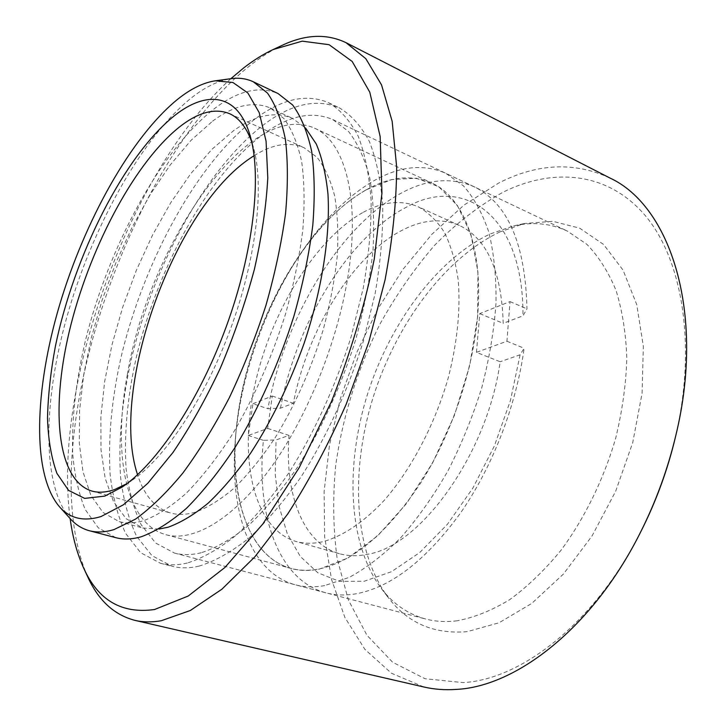 <?xml version="1.0" encoding="UTF-8"?>
<svg xmlns="http://www.w3.org/2000/svg" width="726" height="726" viewBox="0 0 726 726"><rect width="100%" height="100%" fill="white"/><g stroke="black" fill="none" stroke-linecap="round" stroke-linejoin="round"><path stroke-width="0.54" stroke-dasharray="3.63 2.72" d="M640.858 531.595C595.356 622.291 521.676 679.545 463.079 682.603L425 678.719L392.603 662.221L366.92 635.232L348.407 600.012L337.173 558.721C333.143 528.909 332.644 497.9 335.657 465.693C342.49 417.169 357.664 368.817 379.898 324.232C395.924 295.328 414.174 269.001 434.656 245.234C456.2 223.327 479.096 205.594 503.336 192.036C553.012 167.552 607.435 171.536 644.942 215.214C682.159 258.846 697.06 344.605 675.543 436.653M609.904 178.006C574.32 161.589 537.176 163.305 498.49 183.161L464.014 205.077L431.861 234.307L402.839 269.5L377.602 309.349L356.666 352.645L340.494 398.229L329.513 444.938L324.114 491.575L324.667 536.85L331.501 579.33L344.877 617.436L364.897 649.371L391.414 673.22L423.948 687.014M87.828 577.07C31.073 449.076 127.114 160.255 251.886 64.115C261.968 56.338 272.023 50.103 282.06 45.393M70.304 518.754C40.438 484.033 43.397 396.224 68.979 309.63C94.788 222.837 142.505 137.042 191.519 97.783C205.286 86.929 218.472 80.559 231.077 78.671M500.069 231.866C444.448 258.157 395.942 324.631 372.946 397.948C350.241 471.274 353.589 550.862 388.029 597.271C407.467 623.017 433.876 634.479 467.263 631.638L499.052 622.772L531.713 603.451L563.376 574.103L592.008 536.006L615.666 491.248L632.718 442.624L642.093 393.265L643.345 346.311L636.729 304.548L623.062 270.126L603.56 244.444L579.666 228.173L552.876 221.33L524.589 223.463L500.069 231.866M457.226 620.766C445.982 622.191 435.409 621.592 425.5 618.969C407.685 614.014 392.929 603.805 381.232 588.341C348.162 543.81 345.041 466.618 367.147 395.334C389.526 324.05 436.571 259.4 490.068 234.008L513.636 225.904C532.557 221.621 550.417 223.327 567.224 231.022L586.771 244.245C598.523 256.305 608.27 271.651 615.993 290.291C622.327 310.637 625.939 333.334 626.828 358.39C626.021 384.39 622.282 411.097 615.621 438.495C603.633 479.396 584.702 518.074 561.189 550.045C544.854 569.974 527.748 586.481 509.861 599.549C491.91 610.448 474.359 617.517 457.226 620.766M201.184 552.749C191.473 555.109 182.553 555.218 174.431 553.058L155.6 543.012L141.171 524.707C133.756 508.944 128.738 490.349 126.115 468.932C123.937 434.847 127.286 397.83 136.179 357.864C157.978 265.798 210.104 171.472 266.433 131.96C290.663 115.225 312.779 111.096 332.789 119.572L348.498 131.433C357.609 143.04 364.679 158.486 369.734 177.779C373.418 199.142 374.498 223.436 372.973 250.679C369.87 279.183 364.116 308.804 355.713 339.532C341.374 385.624 321.128 429.91 297.596 467.09C281.479 490.368 265.072 509.87 248.374 525.606C231.857 538.919 216.13 547.967 201.184 552.749M199.115 566.098C189.304 568.34 180.266 568.385 172.017 566.244L151.952 555.653L136.597 536.287C128.729 519.607 123.393 499.96 120.598 477.345C118.256 441.372 121.75 402.358 131.061 360.296C153.885 263.411 208.453 163.994 268.057 121.532C294.066 103.264 317.87 98.727 339.45 107.929C351.112 114.853 361.049 125.952 369.271 141.243C376.268 158.912 380.751 180.329 382.738 205.485C383.101 232.492 380.587 261.759 375.188 293.286L363.218 341.61C347.872 390.534 326.255 437.451 301.199 476.673C284.057 501.194 266.642 521.676 248.945 538.111C231.467 551.96 214.86 561.289 199.115 566.098M187.29 563.022C177.561 565.309 168.623 565.4 160.464 563.276L140.672 552.731L125.598 533.365C117.902 516.676 112.739 496.992 110.107 474.323C108.002 438.277 111.668 399.146 121.115 356.938C144.229 259.736 198.724 159.82 257.939 116.868C283.784 98.382 307.379 93.681 328.706 102.756C340.222 109.608 350.023 120.679 358.09 135.953C364.933 153.622 369.271 175.066 371.104 200.285C371.34 227.374 368.69 256.75 363.172 288.413L351.057 336.973C335.594 386.15 313.922 433.358 288.884 472.844C271.769 497.537 254.399 518.164 236.785 534.735C219.397 548.711 202.908 558.14 187.29 563.022M254.109 155.682C272.431 144.111 289.048 141.443 303.967 147.668L317.071 157.379C324.622 166.971 330.475 179.776 334.622 195.802C337.635 213.535 338.507 233.708 337.236 256.323C334.677 279.982 329.958 304.602 323.079 330.176C311.009 369.289 295.128 404.981 275.453 437.243C262.186 457.071 248.628 473.86 234.779 487.591C221.04 499.343 207.899 507.538 195.348 512.175C186.264 514.825 177.979 515.088 170.501 512.992C155.083 508.136 144.102 495.386 137.55 474.722M115.797 537.667L98.3 527.847L85.223 509.561C78.698 493.725 74.515 474.985 72.673 453.342C71.62 418.857 75.867 381.304 85.405 340.657C108.601 247.012 160.355 150.255 214.769 108.383C238.164 90.632 259.255 85.686 278.049 93.545M212.564 121.188C233.935 105.279 253.165 100.86 270.263 107.956L283.92 118.547C291.716 129.137 297.624 143.421 301.644 161.408C304.403 181.373 304.802 204.188 302.824 229.852C299.421 256.759 293.658 284.81 285.536 313.995C271.415 358.671 253.338 399.373 231.285 436.099C216.502 458.632 201.538 477.644 186.382 493.126C171.445 506.321 157.288 515.478 143.911 520.578C134.827 523.301 126.56 523.655 119.137 521.631L102.983 512.456L90.886 495.441L83 471.864L79.279 443.051L79.588 410.272L83.699 374.761L91.322 337.663L102.148 300.056L115.842 262.975L132.023 227.438L150.282 194.441L170.165 165.02L191.129 140.245L212.564 121.188M159.03 529.063L142.813 528.011L126.152 518.736L113.537 501.711L105.152 478.198L100.978 449.485L100.878 416.869L104.644 381.558L112.004 344.705L122.64 307.379L136.225 270.616L152.378 235.415L170.692 202.781L190.711 173.741L211.892 149.347L233.609 130.671C255.298 115.125 274.918 111.024 292.469 118.338L305.555 127.994M230.823 78.707C130.335 169.83 52.045 384.127 70.132 518.573M126.968 483.616L131.578 480.685C165.047 458.269 205.168 398.356 230.868 328.007C256.568 257.657 264.518 185.983 253.383 147.278L251.75 142.06M127.395 374.307C148.821 245.715 248.02 98.691 314.467 128.13C342.808 140.49 358.98 191.401 349.769 263.647C341.429 331.083 310.9 410.834 273.067 464.54C235.133 518.282 194.033 542.431 165.945 534.699C124.691 523.482 112.684 452.08 127.395 374.307M366.067 189.967C389.608 176.654 411.479 174.322 431.689 182.961C463.469 197 483.743 247.475 477.554 316.554C472.753 371.993 451 435.491 420.145 483.761C387.049 533.029 353.508 561.407 319.522 568.894C309.24 570.917 299.702 570.736 290.899 568.349C244.553 555.826 226.712 486.102 238.527 411.07C251.632 321.355 305.392 223.971 366.067 189.967M280.499 408.175C296.063 324.286 347.445 238.046 405.562 207.636C463.052 174.63 523.745 214.134 522.956 315.819L526.985 308.859C525.343 243.836 507.755 203.153 474.214 186.8C451.427 176.917 426.988 179.086 400.888 193.307C338.815 226.848 284.501 319.195 267.894 408.729L280.499 408.175L293.386 403.266C307.325 329.913 352.854 254.944 403.111 229.761C423.24 219.561 441.998 218.127 459.395 225.459C487.01 238.545 501.612 271.179 503.2 323.351L522.956 315.819M366.085 189.849C342.654 203.452 321.001 224.425 301.136 252.766C266.025 302.769 241.477 369.961 236.086 430.827C227.855 512.329 259.128 581.208 319.504 569.048L347.954 558.004L377.611 535.915L406.605 503.463L432.877 462.371L454.449 415.263L469.731 365.45L477.663 316.509L477.926 271.805L470.856 234.135L457.362 205.422L438.722 186.709L416.352 178.224L391.695 179.549L366.085 189.849M324.74 585.573C314.213 587.461 304.421 587.207 295.355 584.802C249.254 572.614 228.781 508.59 235.569 436.607C241.304 372.011 267.213 301.09 304.466 248.011C325.538 217.936 348.607 195.566 373.672 180.892C399.427 166.172 423.44 163.622 445.71 173.251L463.433 185.847C473.924 197.726 482.391 213.172 488.834 232.193C493.907 253.111 496.294 276.67 496.012 302.887C494.088 330.203 489.351 358.426 481.819 387.548C472.753 416.588 461.446 444.403 447.878 471.002C433.304 496.294 417.559 518.564 400.661 537.812C383.464 554.945 366.321 568.131 349.242 577.37L324.74 585.573M476.447 352.346L479.777 313.614L510.015 301.599L506.939 341.229L476.447 352.346L500.16 361.748C487.464 454.031 420.263 546.596 367.238 554.337C357.274 556.343 348.026 556.134 339.478 553.72C302.452 543.366 284.401 493.163 289.021 435.409L276.08 439.929L263.384 440.337C255.988 513.736 277.559 580.056 325.883 592.824C335.167 595.275 345.159 595.619 355.867 593.841C390.76 587.425 425.427 560.79 459.867 513.926C492.21 467.753 516.377 405.589 524.127 348.244L520.097 354.796L500.16 361.748M479.777 313.614L503.2 323.351M363.336 212.255C383.065 201.529 401.342 199.695 418.167 206.747C428.258 212.301 437.034 220.876 444.475 232.474C450.973 245.751 455.556 261.605 458.206 280.045C460.647 309.839 457.298 342.572 448.142 378.237C434.665 424.991 411.17 469.477 384.09 500.495C363.563 522.448 342.436 536.405 322.87 541.696C313.142 543.865 304.158 543.783 295.89 541.442C252.721 528.392 238.663 458.197 254.808 385.234C270.88 312.089 315.057 238.963 363.336 212.255M252.957 403.71L272.268 396.042L267.676 428.422L248.283 435.482L252.957 403.71L267.894 408.729M248.283 435.482L263.384 440.337M520.097 354.796L510.396 400.652L494.324 446.036L472.871 488.081L447.461 524.236L419.773 552.513L391.514 571.68L364.261 581.236L339.351 581.363L317.797 572.75L300.301 556.461L287.278 533.728L278.92 505.859L275.227 474.178L276.08 439.929M506.939 341.229L524.127 348.244M510.015 301.599L526.985 308.859M272.268 396.042L293.386 403.266M267.676 428.422L289.021 435.409M381.232 588.341L388.029 597.271M174.431 553.058L425.5 618.969M160.464 563.276L172.017 566.244M91.821 491.048L170.501 512.992M270.263 107.956L292.469 118.338M119.137 521.631L142.813 528.011M229.67 113.728L303.967 147.668M328.706 102.756L339.45 107.929M332.789 119.572L567.224 231.022M513.636 225.904L524.589 223.463M253.383 147.278L250.316 136.397M131.578 480.685L122.222 487.028M314.467 128.13L431.689 182.961M165.945 534.699L290.899 568.349M236.086 430.827L235.569 436.607M301.136 252.766L304.466 248.011M459.395 225.459L418.167 206.747M325.883 592.824L295.355 584.802M474.214 186.8L445.71 173.251M339.478 553.72L295.89 541.442"/><path stroke-width="1.09" d="M675.997 434.729L675.543 436.653C667.729 469.668 656.168 501.312 640.858 531.595L639.969 533.347C655.868 501.902 667.875 469.023 675.997 434.729C705.654 311.926 670.007 205.639 609.904 178.006L345.975 42.643L365.786 58.652L381.531 84.878L392.149 121.233L396.668 166.98C396.487 201.692 392.603 239.362 385.034 280L368.754 342.218L346.266 404.064C328.579 444.103 309.067 480.739 287.732 513.963L254.899 556.769L221.929 589.185L190.321 610.493L161.272 620.739C151.816 622.382 143.022 622.255 134.918 620.367C114.154 614.904 98.464 600.466 87.828 577.07L83.699 568.177C98.155 600.338 121.786 614.123 154.584 609.504L188.179 596.055L224.942 567.451L262.803 524.027L299.221 467.598L331.492 401.478C350.168 353.979 364.425 306.535 374.262 259.137L381.94 193.161L380.161 136.533L369.77 92.138L352.183 61.456L329.096 44.694L302.234 41.155L273.176 49.531C263.493 54.069 253.764 60.122 244.009 67.663L230.823 78.707M134.918 620.367L423.948 687.014C434.112 689.364 444.838 690.172 456.11 689.419C516.34 686.66 592.688 627.582 639.969 533.347M104.798 496.112L84.688 498.39L68.571 490.386L56.927 473.37C51.401 458.124 48.252 439.811 47.489 418.412C48.025 395.77 50.675 371.639 55.439 346.03C74.134 255.625 124.028 155.836 174.703 115.498C207.164 89.77 238.291 93.491 250.316 136.397C261.923 176.663 253.492 252.103 226.358 326.355C199.233 400.616 157.052 463.723 122.222 487.028L104.798 496.112M251.75 142.06C246.541 127.467 239.181 118.02 229.67 113.728C215.35 107.893 199.024 111.986 180.692 126.015C136.179 160.564 91.748 243.609 71.121 324.023C50.502 404.2 55.557 479.768 91.821 491.048C98.636 492.972 106.305 492.437 114.808 489.46L126.968 483.616M273.176 49.531L282.06 45.393C305.274 34.358 326.582 33.441 345.975 42.643M101.041 516.549L123.465 504.761L147.841 483.244L173.015 452.425C189.804 427.632 205.558 399.572 220.287 368.264C233.99 335.775 245.361 302.796 254.39 269.328C261.796 236.467 266.26 205.993 267.785 177.906L266.07 141.171L259.2 112.603L247.856 92.982L232.919 82.492L215.277 80.813C203.353 82.61 190.829 88.753 177.689 99.244C130.916 137.223 84.761 220.713 59.577 305.056C34.603 389.209 31.363 474.105 59.605 506.93C69.986 518.582 83.799 521.785 101.041 516.549M215.277 80.813L231.077 78.671C239.072 77.564 246.495 78.608 253.347 81.802L267.449 93.064C275.453 104.408 281.425 119.799 285.372 139.238C287.968 160.863 288.022 185.647 285.536 213.58C281.525 242.901 274.991 273.493 265.943 305.356C255.57 337.272 243.355 368.064 229.316 397.73C214.515 426.053 199.024 451.182 182.816 473.107C166.581 492.745 150.79 508.1 135.463 519.163L113.991 529.59C104.943 532.303 96.73 532.684 89.343 530.724C82.047 528.746 75.695 524.753 70.304 518.754L59.605 506.93M137.55 474.722C108.964 389.082 174.394 207.409 251.532 157.351L254.109 155.682M253.347 81.802L278.049 93.545L292.669 105.007C301.027 116.432 307.352 131.842 311.654 151.244C314.594 172.788 314.984 197.427 312.806 225.151C309.076 254.218 302.796 284.51 293.948 316.019C279.02 363.327 258.51 408.965 235.079 447.416C219.098 471.51 202.953 491.756 186.646 508.155C170.592 522.067 155.418 531.613 141.125 536.795C131.86 539.4 123.42 539.69 115.797 537.667L89.343 530.724M305.555 127.994L316.282 144.02C322.035 157.733 325.938 174.44 327.97 194.123C330.375 235.651 322.063 289.42 304.103 343.334C289.483 384.19 271.678 420.753 250.697 453.024C236.676 472.826 222.537 489.496 208.298 503.036C194.241 514.589 180.865 522.638 168.169 527.194L159.03 529.063M70.132 518.573C72.691 537.44 77.21 553.974 83.699 568.177"/></g></svg>
